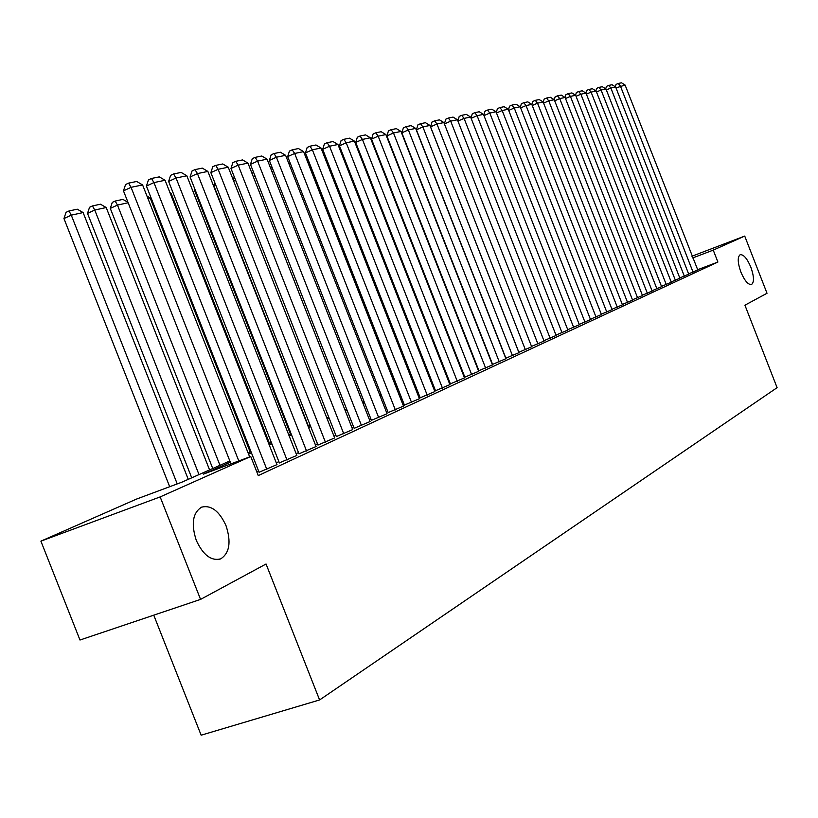 <?xml version="1.0" encoding="UTF-8"?>
<svg xmlns="http://www.w3.org/2000/svg" width="818" height="818" viewBox="0 0 818 818"><rect width="100%" height="100%" fill="white"/><g stroke="black" fill="none" stroke-linecap="round" stroke-linejoin="round"><path stroke-width="1.23" d="M740.873 272.057C737.621 262.742 737.386 256.954 740.167 254.715C743.552 254.306 747.11 258.457 750.832 267.149C754.084 276.423 754.319 282.2 751.538 284.49C748.184 284.93 744.636 280.789 740.873 272.057M196.269 540.34C190.972 523.837 192.741 512.774 201.586 507.15C211.146 504.839 219.296 511.015 226.024 525.677C231.341 542.007 229.582 553.06 220.737 558.847C211.269 561.271 203.12 555.095 196.269 540.34M153.753 615.167L201.136 735.198L319.593 699.952L777.1 387.671L744.922 305.196L767.018 293.263L744.717 236.075L713.245 250.114L692.611 257.987M319.593 699.952L266.054 564.001L200.563 599.4L79.98 640.024L40.9 541.148L136.463 499.103L181.882 482.17L229.838 460.953M688.613 273.877L697.785 269.971L625.095 85.052L616.005 87.925M679.778 277.956L688.705 274.132M670.74 282.128L679.881 278.222M661.496 286.392L671.312 282.22L596.117 91.054L591.087 92.097L586.394 94.131M652.048 290.758L661.609 286.668M642.375 295.226L652.161 291.044M632.467 299.807L642.488 295.523M622.324 304.49L632.58 300.104M611.936 309.286L622.979 304.593L622.447 304.797L543.172 102.015L537.528 103.18L532.252 105.491M601.302 314.194L612.6 309.398L612.058 309.593L531.812 104.367L526.035 105.563L520.626 107.925M590.391 319.235L601.424 314.521M579.216 324.388L591.087 319.347L590.524 319.562L508.254 109.244L502.17 110.502L496.506 112.996M567.743 329.685L579.349 324.736M555.984 335.114L567.886 330.032M543.919 340.687L556.128 335.472M531.526 346.403L544.062 341.055M518.806 352.272L531.68 346.791M505.882 358.192L518.96 352.67M492.313 364.501L505.902 358.713M478.908 370.666L492.477 364.92M464.849 377.159L478.683 371.3M450.391 383.846L464.501 377.865M435.513 390.718L449.9 384.624M420.196 397.793L434.879 391.566M404.429 405.084L419.409 398.724M388.182 412.589L403.478 406.096M371.433 420.329L387.067 413.693M354.174 428.315L370.135 421.526M336.362 436.546L352.681 429.603M317.977 445.043L334.664 437.937M298.989 453.816L316.065 446.536M279.367 462.886L296.842 455.432M259.081 472.262L276.985 464.614M230.328 462.211L203.498 474.103L250.748 456.495L258.263 475.595L717.897 262.046L697.243 269.858M464.43 376.096L463.898 376.341M449.961 382.763L449.297 383.069M435.084 389.624L434.266 390.002M419.767 396.689L418.785 397.139M403.99 403.959L402.845 404.481M387.732 411.454L386.423 412.057M370.983 419.174L369.491 419.859M353.703 427.139L352.016 427.916M335.891 435.35L333.989 436.219M317.496 443.826L315.38 444.798M298.498 452.579L296.147 453.663M278.877 461.628L276.279 462.824M258.58 470.984L256.78 471.812M200.563 599.4L160.154 496.915L40.9 541.148M691.926 256.238L744.717 236.075M717.897 262.046L713.245 250.114M250.748 456.495L160.154 496.915M458.509 361.004L457.978 361.249M443.959 367.456L443.284 367.763M428.99 374.102L428.172 374.47M413.581 380.932L412.599 381.372M397.712 387.977L396.566 388.478M381.362 395.227L380.043 395.81M364.511 402.701L363.008 403.366M347.139 410.401L345.431 411.157M329.204 418.356L327.302 419.205M310.707 426.556L308.58 427.507M291.597 435.033L289.235 436.086M271.852 443.796L269.245 444.951M251.443 452.845L248.57 454.123M248.079 452.886L250.962 451.608M268.764 443.734L271.371 442.579M288.764 434.89L291.126 433.847M308.11 426.331L310.247 425.391M326.842 418.049L328.754 417.2M344.991 410.022L346.689 409.266M362.568 402.241L364.071 401.577M379.613 394.705L380.932 394.123M396.137 387.395L397.282 386.883M326.668 159.479L325.615 159.714L412.19 380.298L413.162 379.869M427.753 373.407L428.581 373.049M442.875 366.72L443.56 366.423M457.579 360.217L458.111 359.981M238.795 460.943L131.054 187.322L123.467 190.86L230.983 463.857M249.664 456.894L142.598 184.94L131.054 187.322L128.59 183.13L136.688 181.473L142.598 184.94M123.467 190.86L125.563 184.541L128.59 183.13M177.23 483.898L71.278 215.154L83.119 212.568L188.263 479.348M63.957 218.559L66.043 212.343L68.978 210.972L71.278 215.154L63.957 218.559L169.684 486.71M68.978 210.972L77.281 209.193L83.119 212.568M266.832 469.409L153.937 182.588L146.422 186.075L259.122 472.344M277.016 464.706L165.083 180.277L153.937 182.588L151.473 178.467L159.295 176.872L165.083 180.277M146.422 186.075L148.467 179.868L151.473 178.467M287.026 460.064L176.054 178.007L168.62 181.443L279.398 462.968M296.873 455.514L186.831 175.778L176.054 178.007L173.58 173.968L181.156 172.424L186.831 175.778M168.62 181.443L170.614 175.349L173.58 173.968M306.566 451.025L197.445 173.58L190.083 176.974L299.02 453.898M316.096 446.618L207.874 171.422L197.445 173.58L194.981 169.612L202.302 168.119L207.874 171.422M190.083 176.974L192.036 170.972L194.981 169.612M325.462 442.282L218.14 169.295L210.86 172.639L317.998 445.125M334.695 438.008L228.242 167.209L218.14 169.295L215.676 165.4L222.762 163.958L228.242 167.209M210.86 172.639L212.772 166.739L215.676 165.4M199.009 474.593L94.755 210.032L106.207 207.537L209.582 469.921M87.506 213.396L89.551 207.281L92.444 205.931L94.755 210.032L87.506 213.396L191.719 477.814M92.444 205.931L100.481 204.214L106.207 207.537M219.97 465.319L117.465 205.083L110.287 208.406L212.752 468.509M128.15 202.752L117.465 205.083L115.154 201.064L122.925 199.387L127.986 202.343M110.287 208.406L112.281 202.394L115.154 201.064M147.915 198.447L150.164 197.956L250.165 451.965M150.164 197.956L146.984 196.095M170.318 193.569L171.105 193.396L269.5 443.407M171.105 193.396L169.991 192.731M343.775 433.806L238.181 165.154L230.973 168.447L336.382 436.618M352.711 429.675L247.966 163.119L238.181 165.154L235.727 161.32L242.588 159.929L247.966 163.119M230.973 168.447L232.844 162.639L235.727 161.32M361.505 425.595L257.598 161.126L250.461 164.387L354.194 428.387M370.165 421.587L267.077 159.173L257.598 161.126L255.144 157.373L261.791 156.013L267.077 159.173M250.461 164.387L252.292 158.672L255.144 157.373M195.073 189.653L194.408 189.96L290.462 434.143M194.766 188.866L194.408 189.96M378.693 417.64L276.412 157.23L269.347 160.451L371.464 420.401M387.088 413.755L285.605 155.328L276.412 157.23L273.969 153.539L280.41 152.23L285.605 155.328M269.347 160.451L271.147 154.827L273.969 153.539M215.666 184.868L213.846 185.696L308.417 426.198M214.817 182.7L213.846 185.696M395.36 409.93L294.664 153.457L287.67 156.627L388.213 412.661M403.509 406.157L303.58 151.616L294.664 153.457L292.22 149.827L298.478 148.549L303.58 151.616M287.67 156.627L289.419 151.095L292.22 149.827M235.615 180.246L233.703 181.105M234.245 176.77L233.232 179.909M411.536 402.446L312.364 149.796L305.441 152.925L404.45 405.145M419.44 398.785L321.014 148.007L312.364 149.796L309.92 146.218L315.993 144.98L321.014 148.007M305.441 152.925L307.159 147.475L309.92 146.218M254.94 175.768L253.243 176.545M252.189 173.866L253.396 171.862M427.231 395.186L329.542 146.238L322.691 149.326L420.227 397.855M434.9 391.628L337.946 144.5L329.542 146.238L327.108 142.721L333.008 141.524L337.946 144.5M322.691 149.326L324.378 143.958L327.108 142.721M273.672 171.443L272.169 172.128M270.656 168.273L272.159 167.588M442.466 388.131L346.219 142.782L339.439 145.839L435.534 390.779M449.92 384.685L354.388 141.095L346.219 142.782L343.805 139.326L349.531 138.16L354.388 141.095M339.439 145.839L341.086 140.553L343.805 139.326M291.842 167.261L290.523 167.854M289.03 164.05L290.339 163.457M457.272 381.28L362.425 139.428L355.707 142.444L450.411 383.898M464.522 377.926L370.36 137.792L362.425 139.428L360.012 136.023L365.585 134.888L370.36 137.792M355.707 142.444L357.333 137.23L360.012 136.023M397.18 386.934L309.368 163.252L308.335 163.723M309.48 163.232L307.067 159.858L308.079 159.643M471.659 374.624L378.172 136.166L371.525 139.152L464.869 377.21M478.704 371.362L385.881 134.571L378.172 136.166L375.769 132.813L381.178 131.718L385.881 134.571M371.525 139.152L373.11 134.009L375.769 132.813M324.225 156.177L325.288 155.952M485.657 368.141L393.489 132.997L386.894 135.941L478.929 370.718M492.497 364.971L400.984 131.442L393.489 132.997L391.086 129.704L396.352 128.63L400.984 131.442M386.894 135.941L388.458 130.88L391.086 129.704M343.366 155.839L342.466 156.033M341.106 152.557L341.996 152.363M499.256 361.853L408.376 129.919L401.853 132.823L492.6 364.399M505.923 358.765L415.667 128.406L408.376 129.919L405.994 126.667L411.106 125.624L415.667 128.406M401.853 132.823L403.386 127.833L405.994 126.667M359.572 152.312L358.846 152.465M357.497 149.04L358.233 148.876M512.497 355.718L422.865 126.913L416.403 129.796L505.902 358.243M518.98 352.722L429.961 125.451L422.865 126.913L420.493 123.712L425.472 122.7L429.961 125.451M416.403 129.796L417.906 124.868L420.493 123.712M375.339 148.876L374.756 148.999M373.427 145.614L374.01 145.492M525.381 349.756L436.965 123.999L430.565 126.841L518.857 352.251M531.7 346.832L443.877 122.567L436.965 123.999L434.603 120.849L439.45 119.857L443.877 122.567M430.565 126.841L432.037 121.984L434.603 120.849M388.908 142.291L389.44 142.434M537.927 343.949L450.698 121.156L444.409 123.937M544.082 341.106L457.426 119.765L450.698 121.156L448.336 118.048L453.06 117.086L457.426 119.765M444.379 123.866L445.81 119.172L448.336 118.048M550.156 338.294L464.062 118.385L457.947 121.095M556.148 335.523L470.626 117.035L464.062 118.385L461.72 115.328L466.321 114.387L470.626 117.035M457.865 120.9L459.215 116.432L461.72 115.328M562.058 332.783L477.099 115.686L471.127 118.324M567.896 330.083L483.489 114.367L477.099 115.686L474.767 112.669L479.246 111.759L483.489 114.367M471.004 118.007L472.283 113.774L474.767 112.669M573.663 327.415L489.798 113.058L483.98 115.624M579.359 324.777L496.025 111.769L489.798 113.058L487.477 110.082L491.843 109.193L496.025 111.769M483.806 115.195L485.013 111.166L487.477 110.082M584.982 322.18L502.17 110.502L499.87 107.557L504.133 106.688L508.254 109.244M496.291 112.444L497.426 108.641L499.87 107.557M596.025 317.067L514.246 107.996L508.714 110.43M601.445 314.562L520.176 106.769L514.246 107.996L511.956 105.103L516.117 104.254L520.176 106.769M508.459 109.776L509.532 106.166L511.956 105.103M606.792 312.087L526.035 105.563L523.745 102.7L527.804 101.872L531.812 104.367M520.34 107.178L521.352 103.753L523.745 102.7M617.304 307.22L537.528 103.18L535.258 100.358L539.215 99.551L543.172 102.015M531.925 104.643L532.886 101.401L535.258 100.358M627.559 302.476L548.755 100.859L543.602 103.109M632.6 300.145L554.267 99.714L548.755 100.859L546.496 98.068L550.361 97.281L554.267 99.714M543.234 102.168L544.134 99.101L546.496 98.068M637.58 297.834L559.706 98.589L554.676 100.788M642.498 295.554L565.095 97.475L559.706 98.589L557.467 95.839L561.24 95.072L565.095 97.475M554.277 99.755L555.125 96.861L557.467 95.839M647.365 293.304L570.412 96.371L565.504 98.518M652.171 291.085L575.668 95.287L570.412 96.371L568.183 93.661L571.874 92.904L575.668 95.287M565.054 97.444L565.862 94.663L568.183 93.661M656.926 288.887L580.872 94.203L576.066 96.299M661.619 286.709L586.005 93.14L580.872 94.203L578.643 91.524L582.252 90.788L586.005 93.14M575.565 95.215L576.353 92.526L578.643 91.524M666.271 284.562L591.087 92.097L588.878 89.448L592.406 88.722L596.117 91.054M585.852 93.047L586.608 90.43L588.878 89.448M675.402 280.329L601.077 90.021L596.486 92.015M679.891 278.253L605.995 89.009L601.077 90.021L598.878 87.403L602.324 86.708L605.995 89.009M595.893 90.91L596.629 88.385L598.878 87.403M684.329 276.198L610.852 88.007L606.363 89.949M688.725 274.163L615.647 87.005L610.852 88.007L608.664 85.42L612.038 84.735L615.647 87.005M605.719 88.835L606.424 86.391L608.664 85.42M693.061 272.159L620.402 86.023L618.224 83.467L621.527 82.802L625.095 85.052M615.33 86.8L616.015 84.428L618.224 83.467M220.737 558.847L219.449 559.297"/></g></svg>
